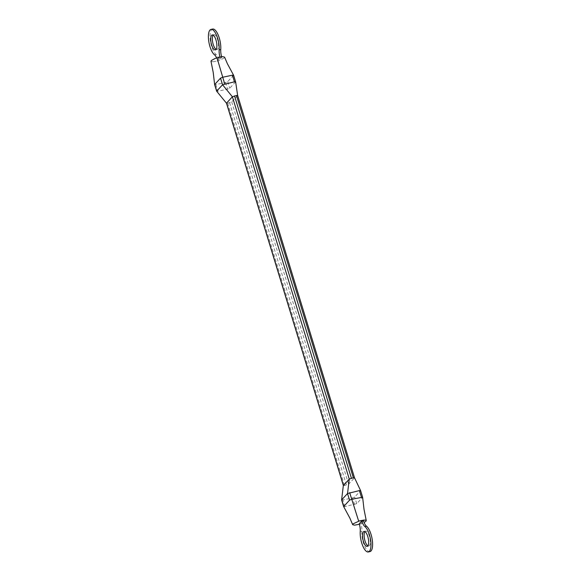 <?xml version="1.0" encoding="UTF-8"?>
<svg xmlns="http://www.w3.org/2000/svg" width="581" height="581" viewBox="0 0 581 581"><rect width="100%" height="100%" fill="white"/><g stroke="black" fill="none" stroke-linecap="round" stroke-linejoin="round"><path stroke-width="0.44" stroke-dasharray="2.9 2.18" d="M212.668 29.05A13.327 4.75 -101.9 0 0 210.315 40.467A13.327 4.75 -101.9 0 0 216.147 54.483A8.882 3.166 78.1 0 1 219.197 60.003L217.57 60.344L220.134 57.613L221.76 57.265L219.197 60.003M210.99 61.259L212.907 61.782M212.936 61.782L216.953 61.143M216.945 61.107L220.155 60.09L224.193 57.918L224.564 57.112M233.591 75.225L227.679 81.638L225.544 82.531L215.798 84.586L214.687 84.383M216.11 49.378A7.64 2.723 -101.9 0 0 216.996 49.559A7.64 2.723 -101.9 0 0 218.086 41.527A7.64 2.723 -101.9 0 0 213.837 34.613A7.64 2.723 -101.9 0 0 213.242 34.969A7.64 2.723 -101.9 0 0 213.104 35.136M363.43 520.656L360.866 523.387L359.24 523.735M359.399 524.273L364.076 522.479M343.712 506.392L344.823 506.596L356.705 503.654L362.551 497.409L360.598 490.618M220.134 57.613A8.882 3.166 78.1 0 1 219.952 56.989M221.76 57.265A8.882 3.166 78.1 0 1 221.601 56.713M235.625 81.856L229.706 88.261L227.57 89.154L217.824 91.21L216.713 91.006M343.415 485.317L344.526 485.52L348.615 484.22L354.526 477.807M237.651 95.531L231.732 101.929L227.65 103.229L226.539 103.026M341.686 499.776L342.797 499.98L352.544 497.924L354.679 497.031L360.525 490.792M369.959 551.609A13.327 4.75 78.1 0 1 364.185 545.058A13.327 4.75 78.1 0 1 361.861 531.107A8.882 3.166 -101.9 0 0 360.866 523.387M364.89 531.622A7.64 2.723 78.1 0 1 365.035 531.455A7.64 2.723 78.1 0 1 365.631 531.099A7.64 2.723 78.1 0 1 369.872 538.006A7.64 2.723 78.1 0 1 368.782 546.046A7.64 2.723 78.1 0 1 367.896 545.864M216.64 57.882A8.882 3.166 78.1 0 1 217.57 60.344M214.52 54.825L216.147 54.483M233.526 75.399L235.552 82.023M227.679 81.638L229.706 88.261M215.798 84.586L217.824 91.21M225.544 82.531L227.57 89.154M227.65 103.229L344.526 485.52M229.597 102.815L346.479 485.106M237.585 95.683L354.461 477.974M231.732 101.929L348.615 484.22M344.823 506.596L342.797 499.98M356.705 503.654L354.679 497.031M354.563 504.54L352.544 497.924M360.242 531.448L361.861 531.107M213.837 34.613L212.218 34.954M216.996 49.559L215.369 49.901M365.631 531.099L364.004 531.441M368.782 546.046L367.163 546.387"/><path stroke-width="0.87" d="M214.629 84.557L220.533 78.144L222.676 77.251L232.415 75.196L233.526 75.399M343.342 485.491L226.496 103.229L216.64 91.181L222.559 84.761L234.441 81.812L235.552 82.023M219.952 56.989A8.882 3.166 78.1 0 1 219.139 49.893A13.327 4.75 -101.9 0 0 216.815 35.942A13.327 4.75 -101.9 0 0 211.041 29.391A13.327 4.75 -101.9 0 0 208.688 40.808A13.327 4.75 -101.9 0 0 214.52 54.825A8.882 3.166 78.1 0 1 216.64 57.882M221.601 56.713A8.882 3.166 78.1 0 1 220.758 49.552A13.327 4.75 -101.9 0 0 218.434 35.601A13.327 4.75 -101.9 0 0 212.668 29.05L211.041 29.391M233.584 75.218L227.403 63.757L224.564 57.112L222.683 56.626L215.413 58.318L211.368 60.489L210.99 61.259L213.212 72.4L214.621 84.528M222.683 56.626L218.674 57.323M211.615 35.31A7.64 2.723 -101.9 0 0 211.339 43.902A7.64 2.723 -101.9 0 0 215.369 49.901A7.64 2.723 -101.9 0 0 216.459 41.868A7.64 2.723 -101.9 0 0 212.218 34.954A7.64 2.723 -101.9 0 0 211.615 35.31M213.104 35.136A7.64 2.723 -101.9 0 0 212.748 42.653A7.64 2.723 -101.9 0 0 216.11 49.378M366.48 526.175A8.882 3.166 -101.9 0 1 363.43 520.656L361.803 520.997L359.24 523.735A8.882 3.166 -101.9 0 1 360.242 531.448A13.327 4.75 78.1 0 0 362.566 545.399A13.327 4.75 78.1 0 0 368.332 551.95A13.327 4.75 78.1 0 0 370.685 540.533A13.327 4.75 78.1 0 0 364.853 526.517L366.48 526.175A13.327 4.75 78.1 0 1 372.312 540.192A13.327 4.75 78.1 0 1 369.959 551.609L368.332 551.95M364.084 520.024L359.486 520.903L365.34 520.046L366.248 520.532L365.87 521.302L364.076 522.479M359.399 524.273L354.555 525.166L352.674 524.687L353.045 523.873L359.486 520.903M237.658 95.509L354.519 477.793L360.598 490.604L362.624 497.234L351.694 499.261L349.559 500.154L343.647 506.567L349.835 518.034L352.674 524.687M360.525 490.792L359.414 490.589L347.532 493.53L341.606 499.914L343.632 506.574M237.644 95.509L235.632 81.856L233.606 75.225M354.461 477.974L353.35 477.771L349.268 479.071L343.356 485.491M226.474 103.193L232.385 96.78L236.474 95.48L237.585 95.683M363.408 531.797A7.64 2.723 78.1 0 1 364.004 531.441A7.64 2.723 78.1 0 1 368.252 538.347A7.64 2.723 78.1 0 1 367.163 546.387A7.64 2.723 78.1 0 1 363.132 540.381A7.64 2.723 78.1 0 1 363.408 531.797M361.803 520.997A8.882 3.166 -101.9 0 0 364.853 526.517M367.896 545.864A7.64 2.723 78.1 0 1 364.541 539.132A7.64 2.723 78.1 0 1 364.89 531.622M214.687 84.383L216.713 91.006M220.533 78.144L222.559 84.761L232.385 96.78L349.268 479.071L347.532 493.53L349.559 500.154M219.139 49.893L220.758 49.552M232.415 75.196L234.441 81.812M217.004 57.766L224.694 83.875M358.673 521.15L349.668 492.644M361.44 497.205L359.414 490.589M226.539 103.026L343.415 485.317M236.474 95.48L353.35 477.771M234.521 95.894L351.403 478.185M343.712 506.392L341.686 499.776M362.617 497.263L364.026 509.392L366.248 520.532M216.64 91.181L214.614 84.557M343.349 485.44L341.606 499.914"/></g></svg>
